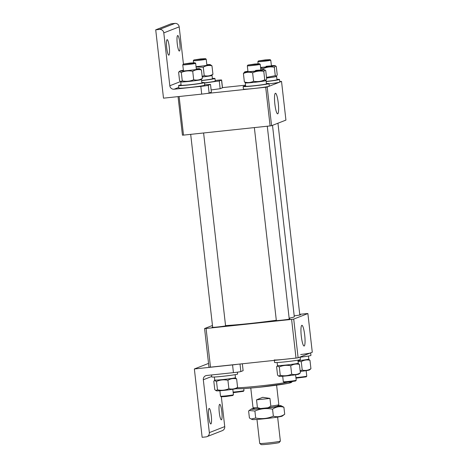 <?xml version="1.0" encoding="UTF-8"?>
<svg xmlns="http://www.w3.org/2000/svg" width="468" height="468" viewBox="0 0 468 468"><rect width="100%" height="100%" fill="white"/><g stroke="black" fill="none" stroke-linecap="round" stroke-linejoin="round"><path stroke-width="0.7" d="M225.553 325.623A7.143 0.322 173.5 0 1 226.214 325.681A7.143 0.322 173.5 0 1 217.953 326.945A7.143 0.322 173.5 0 1 212.016 327.302A7.143 0.322 173.5 0 1 212.647 327.091M289.23 318.866A7.143 0.322 173.5 0 1 289.891 318.93A7.143 0.322 173.5 0 1 281.631 320.188A7.143 0.322 173.5 0 1 275.687 320.545A7.143 0.322 173.5 0 1 276.319 320.34M299.772 314.742A7.143 0.322 173.5 0 1 300.433 314.8A7.143 0.322 173.5 0 1 294.202 315.836M301.825 325.33A10.413 1.755 83.9 0 0 301.281 336.065A10.413 1.755 83.9 0 0 304.089 346.016A10.413 1.755 83.9 0 0 304.177 345.998A10.413 1.755 83.9 0 0 304.715 335.217A10.413 1.755 83.9 0 0 301.895 325.313A10.413 1.755 83.9 0 0 301.825 325.33M210.495 367.158L206.084 328.477A63.01 2.861 173.5 0 1 204.574 328.548L208.98 367.234A63.01 2.861 173.5 0 0 210.495 367.158L296.01 358.09A63.01 2.861 173.5 0 0 298.122 357.78L312.285 352.24L307.88 313.554L293.717 319.094A63.01 2.861 173.5 0 1 291.599 319.404L296.01 358.09M206.084 328.477L291.599 319.404M299.725 314.332L306.365 313.63A63.01 2.861 173.5 0 1 307.88 313.554M212.46 325.465L204.574 328.548M298.122 357.78L293.717 319.094M225.547 325.576A38.323 1.737 -6.5 0 0 250.006 323.487A38.323 1.737 -6.5 0 0 276.313 320.252M289.148 318.187A38.323 1.737 -6.5 0 0 294.302 316.713L272.499 125.348M275.383 93.29A10.343 1.743 83.9 0 0 274.845 103.954A10.343 1.743 83.9 0 0 277.635 113.847A10.343 1.743 83.9 0 0 277.723 113.829A10.343 1.743 83.9 0 0 278.261 103.112A10.343 1.743 83.9 0 0 275.453 93.272A10.343 1.743 83.9 0 0 275.383 93.29M271.586 125.705L270.106 125.921L265.695 87.241L267.181 87.019L271.586 125.705L285.93 120.095L281.525 81.409L280.461 81.461M179.109 96.513L183.509 135.112L270.106 125.921M183.509 135.112L182.444 135.164L178.056 96.624M245.536 85.17L222.481 87.615M206.569 93.512L265.695 87.241M267.181 87.019L281.525 81.409M280.355 441.108L279.209 442.541A9.097 0.415 173.5 0 1 268.708 444.132A9.097 0.415 173.5 0 1 261.156 444.6L259.722 443.459A10.395 0.474 -6.5 0 0 268.345 442.921A10.395 0.474 -6.5 0 0 280.355 441.108A10.395 0.474 -6.5 0 0 280.361 441.084L277.629 417.082M270.837 406.148A12.993 0.591 -6.5 0 0 278.817 404.715L277.676 406.148A11.694 0.532 173.5 0 1 268.041 407.751L270.837 406.148L269.954 398.408L262.712 397.314L256.54 399.836L257.418 407.57L260.506 408.546A11.694 0.532 173.5 0 1 254.463 408.792L253.03 407.651A12.993 0.591 -6.5 0 0 257.418 407.57M278.817 404.715A12.993 0.591 -6.5 0 0 278.829 404.685L276.606 385.17M250.789 388.112L253.012 407.628A12.993 0.591 -6.5 0 0 253.03 407.651M268.041 407.751L260.506 408.546M256.54 399.836L269.954 398.408M256.973 419.433L259.711 443.442A10.395 0.474 -6.5 0 0 259.722 443.459M265.192 59.922L258.441 60.945L268.111 60.056L270.048 59.623L265.192 59.922M270.048 59.623L270.761 60.191A6.493 0.292 173.5 0 1 270.773 60.202A6.493 0.292 173.5 0 1 263.262 61.349A6.493 0.292 173.5 0 1 257.862 61.677A6.493 0.292 173.5 0 1 257.868 61.659L258.441 60.945M295.916 377.577A6.493 0.292 -6.5 0 0 299.257 377.272A6.493 0.292 -6.5 0 0 306.762 376.143L306.189 376.857L295.987 378.179M306.762 376.143A6.493 0.292 -6.5 0 0 306.768 376.126L306.142 370.662M310.653 352.825A12.993 0.591 173.5 0 1 300.672 354.539M310.658 352.878L310.945 355.405A12.993 0.591 173.5 0 1 300.965 357.119A12.993 0.591 173.5 0 1 300.134 357.224M268.989 83.854A12.993 0.591 -6.5 0 0 279.8 82.035L279.501 79.455A12.993 0.591 -6.5 0 0 276.945 79.396M266.181 81.567A12.993 0.591 -6.5 0 0 279.501 79.455M308.465 356.037L308.81 359.044A10.46 0.474 173.5 0 1 300.778 360.424A10.46 0.474 173.5 0 1 297.987 360.752M266.163 81.45A10.46 0.474 -6.5 0 0 276.986 79.741L276.606 76.389A10.46 0.474 -6.5 0 0 276.272 76.307M266.579 78.01A10.46 0.474 -6.5 0 0 276.606 76.389M300.222 371.446A9.904 0.45 -6.5 0 0 301.883 371.247A9.904 0.45 -6.5 0 0 309.471 369.977L310.928 368.72C308.172 370.387 305.271 370.837 302.223 370.083L300.152 370.843M298.046 361.243L301.263 361.653C304.019 359.991 306.92 359.535 309.968 360.29L308.506 359.196M301.263 361.653L302.223 370.083M309.968 360.29L310.928 368.72M266.035 66.327A6.493 0.292 173.5 0 1 271.417 66.029A6.493 0.292 173.5 0 1 263.923 67.152A6.493 0.292 173.5 0 1 260.582 67.456M271.393 65.666A9.904 0.45 173.5 0 1 274.786 65.59A9.904 0.45 173.5 0 1 263.373 67.369A9.904 0.45 173.5 0 1 260.606 67.644M260.664 68.188L263.168 68.702C266.742 67.006 270.463 66.52 274.33 67.24L275.646 65.959L276.278 66.479L277.237 74.909L276.518 76.126L275.289 75.67L274.33 67.24M263.279 69.662L263.168 68.702M275.289 75.67L266.508 77.419M276.518 76.126L276.032 76.489A9.904 0.45 173.5 0 1 266.573 77.986M251.129 419.018L252.293 419.521A15.105 0.684 -6.5 0 0 272.522 417.807A15.105 0.684 -6.5 0 0 282.21 416.11L284.702 414.233C281.133 416.684 277.349 417.327 273.347 416.157C267.684 418.597 261.805 419.217 255.698 418.029L251.129 419.018L249.409 417.977L248.613 410.98L249.187 410.512L254.902 411.033L255.698 418.029M253.984 408.412A15.105 0.684 -6.5 0 0 251.105 409.096A15.105 0.684 -6.5 0 0 271.346 407.493A15.105 0.684 -6.5 0 0 281.022 405.692A15.105 0.684 -6.5 0 0 278.056 405.668M254.902 411.033C260.565 408.599 266.444 407.973 272.551 409.161C276.12 406.71 279.905 406.066 283.906 407.236L281.022 405.692M272.551 409.161L273.347 416.157M283.906 407.236L284.702 414.233M255.487 70.452A6.493 0.292 173.5 0 1 260.869 70.153A6.493 0.292 173.5 0 1 253.381 71.276A6.493 0.292 173.5 0 1 248.005 71.622M260.851 69.796A9.904 0.45 173.5 0 1 264.244 69.714A9.904 0.45 173.5 0 1 252.825 71.493A9.904 0.45 173.5 0 1 244.618 71.949A9.904 0.45 173.5 0 1 247.941 71.265M244.618 71.949L243.407 73.529C246.332 72.084 249.403 71.85 252.621 72.827C256.195 71.13 259.916 70.645 263.782 71.364L265.104 70.083L265.73 70.604L266.696 79.033L265.976 80.25L264.748 79.8L263.782 71.364M265.976 80.256L265.485 80.613A9.904 0.45 173.5 0 1 254.06 82.327A9.904 0.45 173.5 0 1 245.858 82.854L244.372 81.958L243.407 73.529M264.748 79.8C261.173 81.496 257.453 81.982 253.586 81.257C250.655 82.701 247.584 82.935 244.372 81.958M253.586 81.257L252.621 72.827M245.618 85.89A12.993 0.591 -6.5 0 0 243.144 86.522L243.436 89.101A12.993 0.591 -6.5 0 0 254.235 88.452A12.993 0.591 -6.5 0 0 269.252 86.159L268.96 83.579A12.993 0.591 -6.5 0 0 266.403 83.52M243.144 86.522A12.993 0.591 -6.5 0 0 253.943 85.878A12.993 0.591 -6.5 0 0 268.96 83.579M245.653 82.76L245.419 82.783A10.46 0.474 -6.5 0 0 245.279 82.883L245.659 86.241A10.46 0.474 -6.5 0 0 254.352 85.714A10.46 0.474 -6.5 0 0 266.438 83.866L266.058 80.514A10.46 0.474 -6.5 0 0 265.73 80.432M245.279 82.883A10.46 0.474 -6.5 0 0 253.972 82.362A10.46 0.474 -6.5 0 0 266.058 80.514M254.65 64.046L247.894 65.07L257.57 64.18L259.5 63.747L254.65 64.046M259.5 63.747L260.22 64.315A6.493 0.292 173.5 0 1 260.226 64.327A6.493 0.292 173.5 0 1 252.72 65.473A6.493 0.292 173.5 0 1 247.32 65.801A6.493 0.292 173.5 0 1 247.326 65.783L247.894 65.07M296.215 380.268L295.647 380.981L288.891 382.005L284.041 382.303L283.321 381.736A6.493 0.292 -6.5 0 0 288.715 381.402A6.493 0.292 -6.5 0 0 296.215 380.268A6.493 0.292 -6.5 0 0 296.221 380.25L295.601 374.786M282.69 376.254L283.315 381.724A6.493 0.292 -6.5 0 0 283.321 381.736M297.923 360.161L298.262 363.168A10.46 0.474 173.5 0 1 290.23 364.549A10.46 0.474 173.5 0 1 277.483 365.537L277.138 362.53M278.671 376.067L279.297 376.336A9.904 0.45 -6.5 0 0 291.342 375.371A9.904 0.45 -6.5 0 0 298.923 374.102L300.38 372.844C297.625 374.511 294.723 374.967 291.675 374.213C288.019 375.798 284.216 376.178 280.268 375.348L278.671 376.061L277.559 375.12L276.6 366.69L277.15 366.105L279.308 366.918L280.268 375.348M279.308 366.918C282.959 365.327 286.767 364.952 290.716 365.777C293.471 364.116 296.373 363.659 299.421 364.414L297.958 363.32M290.716 365.777L291.675 374.213M299.421 364.414L300.38 372.844M190.09 63.063L183.339 64.087L193.009 63.198L194.945 62.765L190.09 63.063M194.945 62.765L195.665 63.332A6.493 0.292 173.5 0 1 195.671 63.344A6.493 0.292 173.5 0 1 188.165 64.496A6.493 0.292 173.5 0 1 182.766 64.818A6.493 0.292 173.5 0 1 182.766 64.8L183.339 64.087M233.427 394.758L232.853 395.478L226.097 396.495L221.247 396.8L220.527 396.226A6.493 0.292 -6.5 0 0 220.527 396.226A6.493 0.292 -6.5 0 0 225.921 395.893A6.493 0.292 -6.5 0 0 233.427 394.758A6.493 0.292 -6.5 0 0 233.427 394.746L232.807 389.277M210.887 423.938A7.792 1.31 83.9 0 0 211.29 415.888A7.792 1.31 83.9 0 0 209.178 408.453A7.792 1.31 83.9 0 0 209.12 408.465A7.792 1.31 83.9 0 0 208.716 416.52A7.792 1.31 83.9 0 0 210.828 423.955A7.792 1.31 83.9 0 0 210.887 423.938M221.428 419.814A7.792 1.31 83.9 0 0 221.832 411.764A7.792 1.31 83.9 0 0 219.726 404.329A7.792 1.31 83.9 0 0 219.667 404.34A7.792 1.31 83.9 0 0 219.264 412.396A7.792 1.31 83.9 0 0 221.37 419.831A7.792 1.31 83.9 0 0 221.428 419.814M211.735 376.465L203.317 379.759L209.342 432.625A3.896 3.838 -111.4 0 1 205.961 436.901L202.141 437.305L194.355 368.959L208.541 363.414M221.346 396.823L224.739 426.605A3.896 3.838 68.6 0 1 222.335 430.636L206.938 436.662M240.002 364.028L240.862 371.557L243.126 370.674L242.342 363.782M240.862 371.557A6.493 0.292 173.5 0 1 233.438 372.645L206.698 375.482A3.896 3.838 68.6 0 0 203.317 379.759M194.355 368.959L232.561 364.911A6.493 0.292 -6.5 0 0 237.422 364.303M300.111 357.002L300.397 359.529A12.993 0.591 173.5 0 1 290.423 361.243A12.993 0.591 173.5 0 1 274.581 362.472L274.347 360.383M290.125 358.663A12.993 0.591 173.5 0 1 274.289 359.892M215.877 390.558L216.508 390.827A9.904 0.45 -6.5 0 0 228.548 389.862A9.904 0.45 -6.5 0 0 236.129 388.592L237.586 387.34C234.831 389.002 231.929 389.458 228.881 388.703C225.225 390.289 221.422 390.669 217.474 389.838L215.877 390.558L214.765 389.616L213.806 381.186L214.356 380.595L216.514 381.408L217.474 389.838M216.514 381.408C220.171 379.823 223.973 379.443 227.922 380.273C230.677 378.606 233.579 378.15 236.627 378.904L235.164 377.811M227.922 380.273L228.881 388.703M236.627 378.904L237.586 387.34M235.129 374.657L235.468 377.658A10.46 0.474 173.5 0 1 227.436 379.039A10.46 0.474 173.5 0 1 214.689 380.028L214.344 377.021M237.393 372.171L237.604 374.02A12.993 0.591 173.5 0 1 227.629 375.74A12.993 0.591 173.5 0 1 211.788 376.962L211.559 374.967M200.637 58.939L193.887 59.962L203.557 59.073L205.493 58.64L200.637 58.939M205.493 58.64L206.207 59.208A6.493 0.292 173.5 0 1 206.218 59.22A6.493 0.292 173.5 0 1 198.707 60.372A6.493 0.292 173.5 0 1 193.307 60.694A6.493 0.292 173.5 0 1 193.313 60.676L193.887 59.962M233.122 392.073A6.493 0.292 -6.5 0 0 236.469 391.769A6.493 0.292 -6.5 0 0 243.968 390.634L243.401 391.347L233.193 392.675M243.968 390.634A6.493 0.292 -6.5 0 0 243.974 390.616L243.752 388.674M211.472 75.512L212.934 74.254C210.173 75.921 207.277 76.372 204.229 75.617L202.158 76.378M196.051 66.667A9.904 0.45 -6.5 0 0 202.656 65.947A9.904 0.45 -6.5 0 0 210.231 64.607A9.904 0.45 -6.5 0 0 206.838 64.689M196.092 67.029L203.27 67.187C206.025 65.526 208.927 65.07 211.969 65.824L210.231 64.607M203.27 67.187L204.229 75.617M211.969 65.824L212.934 74.254M211.554 75.453L212.039 75.389A10.46 0.474 173.5 0 1 212.051 75.406A10.46 0.474 173.5 0 1 204.019 76.787A10.46 0.474 173.5 0 1 202.229 77.004M212.051 75.406L212.431 78.759A10.46 0.474 173.5 0 1 204.399 80.139A10.46 0.474 173.5 0 1 201.609 80.467M212.39 78.413A12.993 0.591 173.5 0 1 214.947 78.472A12.993 0.591 173.5 0 1 204.972 80.186A12.993 0.591 173.5 0 1 201.626 80.584M214.947 78.472L215.239 81.052A12.993 0.591 173.5 0 1 205.265 82.766A12.993 0.591 173.5 0 1 204.434 82.871M200.93 79.636L202.387 78.378C199.631 80.046 196.73 80.496 193.682 79.741C190.026 81.333 186.223 81.713 182.274 80.882L180.671 81.596L179.566 80.654L178.606 72.224L179.156 71.639L181.309 72.452L182.274 80.882M183.386 70.282A9.904 0.45 -6.5 0 0 180.063 70.966A9.904 0.45 -6.5 0 0 192.114 70.071A9.904 0.45 -6.5 0 0 199.684 68.732A9.904 0.45 -6.5 0 0 196.297 68.814M181.309 72.452C184.965 70.861 188.774 70.481 192.722 71.311C195.478 69.65 198.379 69.194 201.427 69.948L199.684 68.732M192.722 71.311L193.682 79.741M201.427 69.948L202.387 78.378M201.006 79.578L201.497 79.513A10.46 0.474 173.5 0 1 201.503 79.531A10.46 0.474 173.5 0 1 193.471 80.911A10.46 0.474 173.5 0 1 180.724 81.9A10.46 0.474 173.5 0 1 181.022 81.748M201.503 79.531L201.883 82.883A10.46 0.474 173.5 0 1 193.851 84.263A10.46 0.474 173.5 0 1 181.104 85.252L180.724 81.9M201.848 82.538A12.993 0.591 173.5 0 1 204.405 82.596A12.993 0.591 173.5 0 1 194.425 84.316A12.993 0.591 173.5 0 1 178.589 85.539A12.993 0.591 173.5 0 1 181.063 84.907M204.405 82.596L204.697 85.176A12.993 0.591 173.5 0 1 194.717 86.89A12.993 0.591 173.5 0 1 178.881 88.119L178.589 85.539M177.647 35.55A7.792 1.31 83.9 0 0 177.243 43.6A7.792 1.31 83.9 0 0 179.355 51.035A7.792 1.31 83.9 0 0 179.414 51.024A7.792 1.31 83.9 0 0 179.817 42.968A7.792 1.31 83.9 0 0 177.705 35.533A7.792 1.31 83.9 0 0 177.647 35.55M167.105 39.675A7.792 1.31 83.9 0 0 166.702 47.73A7.792 1.31 83.9 0 0 168.808 55.16A7.792 1.31 83.9 0 0 168.866 55.148A7.792 1.31 83.9 0 0 169.27 47.092A7.792 1.31 83.9 0 0 167.164 39.657A7.792 1.31 83.9 0 0 167.105 39.675M204.656 84.802A30.531 1.386 -6.5 0 0 210.512 84.41L211.39 92.143L209.126 93.027A6.493 0.292 173.5 0 1 201.708 94.115L200.825 86.381L174.078 89.218A3.896 3.838 68.6 0 1 169.82 85.755L163.794 32.883A3.896 3.838 -111.4 0 0 159.535 29.42L155.715 29.829L163.502 98.169L201.708 94.115M210.512 84.41L208.248 85.293L209.126 93.027M159.535 29.42L174.933 23.4L171.112 23.804L155.715 29.829M183.427 64.04L179.191 26.863L163.794 32.883M221.534 80.092A6.493 0.292 -6.5 0 0 221.621 80.034L222.499 87.773A6.493 0.292 173.5 0 1 222.417 87.832L221.534 80.092L219.27 80.982A30.531 1.386 -6.5 0 0 204.469 83.158M221.621 80.034A6.493 0.292 -6.5 0 0 216.222 80.356L215.175 80.467M200.825 86.381A6.493 0.292 -6.5 0 0 208.248 85.293M222.417 87.832L220.153 88.715L219.27 80.982M211.144 89.961A30.531 1.386 173.5 0 1 220.153 88.715M174.933 23.4A3.896 3.838 68.6 0 1 179.191 26.863M237.194 387.791A29.232 1.328 -6.5 0 0 258.681 386.094A29.232 1.328 -6.5 0 0 288.662 382.028M288.066 382.14A27.934 1.269 173.5 0 1 286.118 383.707A27.934 1.269 173.5 0 1 259.038 387.299L243.729 388.674L235.556 388.779M209.342 432.625L224.739 426.605M233.438 372.645L232.561 364.911M169.82 85.755L180.572 81.549M178.794 87.376L174.078 89.218M292.377 381.584L291.055 382.625L288.036 383.35L259.026 387.305M257.862 61.677L258.102 63.742M270.773 60.202L271.434 66.006M277.951 123.219L299.807 315.011M274.786 65.59L275.646 65.959M251.105 409.096L249.187 410.512M264.244 69.714L265.104 70.083M247.32 65.801L247.981 71.604M254.358 127.594L276.348 320.603M260.226 64.327L260.887 70.13M267.281 126.225L289.259 319.135M277.811 365.619L277.15 366.105M182.766 64.818L183.462 70.96M190.687 134.351L212.677 327.36M219.896 390.751L220.522 396.215M195.671 63.344L196.373 69.486M203.603 132.976L225.582 325.892M215.017 380.11L214.356 380.595M193.307 60.694L193.547 62.765M206.218 59.22L206.914 65.362M180.063 70.966L179.156 71.639M181.303 81.871L180.671 81.596"/></g></svg>
